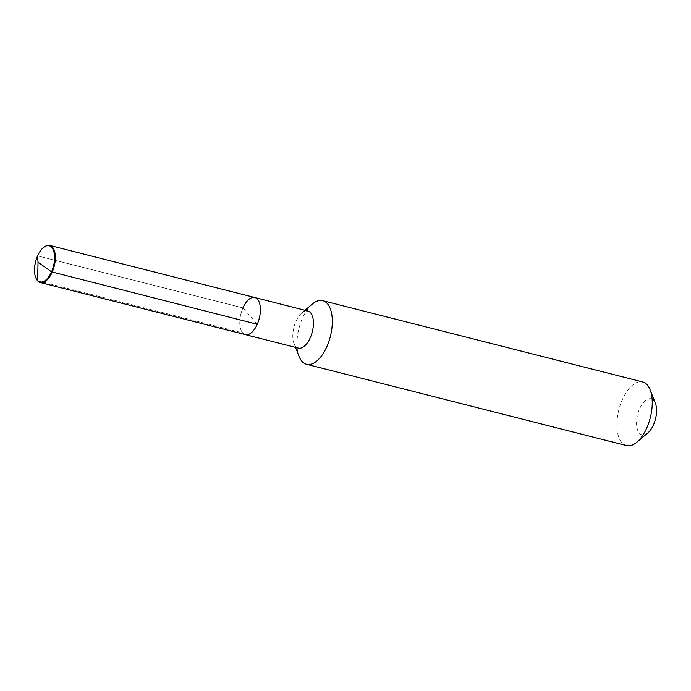 <?xml version="1.0" encoding="UTF-8"?>
<svg xmlns="http://www.w3.org/2000/svg" width="691" height="691" viewBox="0 0 691 691"><rect width="100%" height="100%" fill="white"/><g stroke="black" fill="none" stroke-linecap="round" stroke-linejoin="round"><path stroke-width="0.52" stroke-dasharray="3.46 2.59" d="M257.251 324.269L242.938 307.892A19.149 9.458 -75.7 0 0 245.374 334.634A19.149 9.458 -75.7 0 1 242.938 307.892A19.149 9.458 104.3 0 1 254.806 297.527M298.391 348.109A19.149 9.458 -75.7 0 1 294.02 343.496A19.149 9.458 -75.7 0 1 295.947 321.367A19.149 9.458 104.3 0 1 301.777 312.954A19.149 9.458 104.3 0 1 307.823 310.993M312.358 304.031A32.822 16.213 104.3 0 0 302.364 318.447A32.822 16.213 -75.7 0 0 299.056 356.392M626.487 445.574A32.822 16.213 -75.7 0 1 622.306 399.726A32.822 16.213 104.3 0 1 642.656 381.95M655.388 403.259A18.597 9.19 104.3 0 0 639.607 408.856A18.597 9.19 -75.7 0 0 637.534 429.819A18.597 9.19 -75.7 0 0 647.847 432.929M36.381 278.922A19.149 9.458 104.3 0 1 37.875 255.8A19.149 9.458 104.3 0 1 44.561 246.73M242.938 307.892L37.564 255.886L242.938 307.892M37.616 280.796L242.679 332.898M294.02 343.496L295.541 347.383M301.777 312.954L304.964 310.268"/><path stroke-width="1.04" d="M242.938 307.892A19.149 9.458 104.3 0 1 254.806 297.527A19.149 9.458 104.3 0 1 257.251 324.269A19.149 9.458 -75.7 0 1 245.374 334.634A19.149 9.458 -75.7 0 0 257.251 324.269A19.149 9.458 104.3 0 0 254.806 297.527L49.752 245.426A19.149 9.458 104.3 0 1 52.196 272.168A19.149 9.458 104.3 0 1 40.32 282.541A19.149 9.458 104.3 0 1 36.519 279.19A19.149 9.458 104.3 0 1 36.381 278.922M254.806 297.527L307.823 310.993A19.149 9.458 104.3 0 1 310.268 337.735A19.149 9.458 -75.7 0 1 298.391 348.109L40.32 282.541M295.541 347.383L299.056 356.392A32.822 16.213 -75.7 0 0 306.554 364.287A32.822 16.213 -75.7 0 0 326.903 346.511A32.822 16.213 104.3 0 0 322.714 300.663A32.822 16.213 104.3 0 0 312.358 304.031L304.964 310.268M322.714 300.663L642.656 381.95A32.822 16.213 104.3 0 1 650.153 389.845A32.822 16.213 104.3 0 1 646.845 427.789A32.822 16.213 -75.7 0 1 636.843 442.205A32.822 16.213 -75.7 0 1 626.487 445.574L306.554 364.287M636.843 442.205L647.847 432.929A18.597 9.19 -75.7 0 0 653.513 424.758A18.597 9.19 104.3 0 0 655.388 403.259L650.153 389.845M37.616 280.796L38.031 262.2L37.564 255.886L38.031 262.2L51.514 271.831A18.657 9.216 104.3 0 1 36.243 278.672A18.657 9.216 104.3 0 1 37.564 255.886A18.657 9.216 104.3 0 1 44.319 246.886A18.657 9.216 104.3 0 1 53.812 251.507A18.657 9.216 104.3 0 1 51.514 271.831L257.251 324.269M44.561 246.73A19.149 9.458 104.3 0 1 44.811 246.557A19.149 9.458 104.3 0 1 49.752 245.426M36.243 278.672L36.519 279.19M44.319 246.886L44.811 246.557"/></g></svg>
